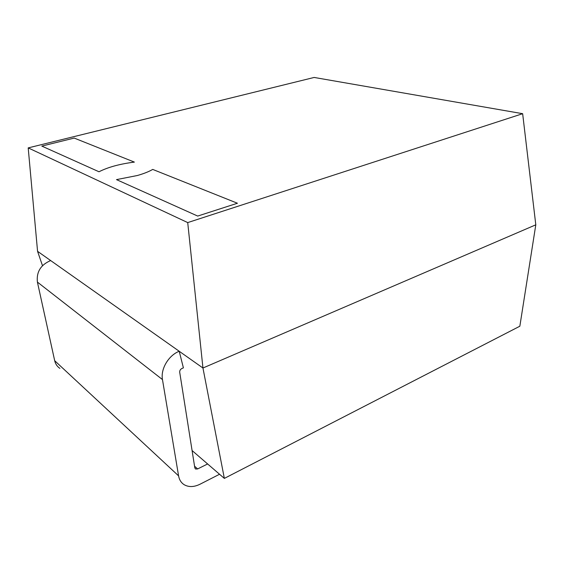 <?xml version="1.0" encoding="UTF-8"?>
<svg xmlns="http://www.w3.org/2000/svg" width="564" height="564" viewBox="0 0 564 564"><rect width="100%" height="100%" fill="white"/><g stroke="black" fill="none" stroke-linecap="round" stroke-linejoin="round"><path stroke-width="0.85" d="M207.623 463.96L197.647 468.938L195.609 469.022L194.806 467.789L179.704 372.233C179.613 370.576 180.353 369.328 181.911 368.496L183.399 367.862L179.211 351.259C168.558 355.376 160.444 369.053 162.467 379.579L178.584 475.861C179.303 479.858 181.178 482.812 184.209 484.73C188.778 487.303 194.051 487.134 200.037 484.215L219.551 474.254M42.49 265.679L37.562 251.318L50.647 260.554C40.728 264.805 36.307 271.982 37.407 282.092L54.687 360.699C55.455 364.006 57.19 366.565 59.883 368.37M137.327 175.517L116.494 179.62L197.696 216.068L237.437 203.237L152.717 169.419C148.917 171.639 143.785 173.67 137.327 175.517L116.494 179.62L197.696 216.068L237.437 203.237L152.717 169.419C148.917 171.639 143.785 173.67 137.327 175.517M192.084 450.544L224.352 478.399L202.948 368.01L535.8 224.817L522.652 113.695L314.148 77.451L28.2 147.895L187.72 222.59L202.948 368.01L50.647 260.554L179.211 351.259M28.2 147.895L37.562 251.318M187.72 222.59L522.652 113.695M99.003 171.766C108.006 167.177 119.801 163.955 134.38 162.101L74.208 138.081L41.806 146.09L99.003 171.766C108.006 167.177 119.801 163.955 134.38 162.101L74.208 138.081L41.806 146.09L99.003 171.766M224.352 478.399L519.846 326.218L535.8 224.817M162.467 379.579L37.407 282.092M178.584 475.861L54.687 360.699M197.647 468.938L194.559 466.202M195.609 469.022L195.137 468.599"/></g></svg>
